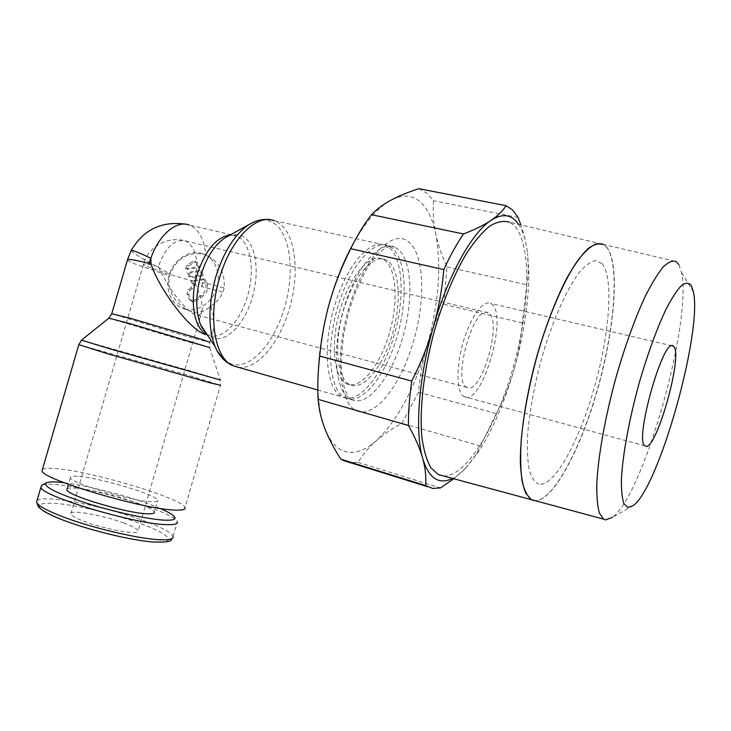 <?xml version="1.0" encoding="UTF-8"?>
<svg xmlns="http://www.w3.org/2000/svg" width="731" height="731" viewBox="0 0 731 731"><rect width="100%" height="100%" fill="white"/><g stroke="black" fill="none" stroke-linecap="round" stroke-linejoin="round"><path stroke-width="0.55" stroke-dasharray="3.65 2.74" d="M42.352 485.073C44.701 484.15 49.297 483.986 56.132 484.58C89.657 487.129 165.307 509.352 175.778 519.778L177.322 521.833L172.717 537.961M64.136 482.734C90.132 485.795 136.907 498.368 160.034 508.401M79.469 476.466C102.176 478.412 157.247 495.125 157.722 500.278C158.106 501.576 155.657 502.051 150.376 501.685C129.762 500.671 69.701 482.634 70.377 477.699C70.085 476.256 73.109 475.844 79.469 476.466M67.124 488.838C68.147 487.979 71.117 487.76 76.051 488.171C98.868 489.761 153.93 506.537 154.287 512.084L157.722 500.278M42.425 469.412C44.152 468.087 49.306 467.877 57.877 468.781C95.953 472.418 183.609 499.081 184.998 507.652L220.497 385.237L220.369 379.974L188.598 370.379L81.47 340.125M108.882 318.168L186.533 341.432L209.605 347.554L209.806 342.373L187.218 336.543L111.752 313.745M344.155 397.71C360.895 402.644 383.419 373.038 394.201 335.218C405.184 297.49 403.037 256.48 387.795 246.448L385.2 245.113C369.776 238.379 345.425 266.788 333.829 308.29C322.042 349.71 326.858 390.573 342.355 397.024L344.155 397.71M224.024 359.871L231.499 364.065C250.45 370.215 274.71 342.748 284.633 307.148C295.233 271.841 290.463 232.074 272.553 222.452C267.062 219.382 260.94 219.19 254.187 221.886M202.103 327.981C204.936 333.162 208.499 336.479 212.776 337.932C226.774 342.985 245.031 323.477 252.286 297.435C260.072 271.594 255.868 242.692 242.317 236.15C237.968 233.947 233.18 234.002 227.962 236.296L227.204 236.652M131.096 250.669C134.056 253.876 147.077 261.643 170.149 273.961L169.583 275.834C165.818 291.057 178.263 307.897 191.495 311.561L194.318 312.128C200.806 312.722 206.261 310.666 210.665 305.951C213.434 314.376 214.558 321.649 214.037 327.79C213.406 333.071 210.702 335.337 205.895 334.597M210.665 305.96C216.349 302.68 220.433 298.065 222.909 292.126L201.765 286.726L200.568 284.158L202.99 282.513L224.143 287.877C225.157 272.371 219.017 261.406 205.713 254.991M347.298 398.605L345.516 397.929C330.092 391.487 325.359 350.597 337.165 309.122C348.778 267.564 373.066 239.083 388.408 245.817L390.994 247.151C406.153 257.166 408.227 298.211 397.235 335.986C386.434 373.861 363.965 403.521 347.298 398.605M387.147 260.492L385.328 259.569C372.609 253.968 352.634 277.57 343.104 311.662C333.418 345.69 337.219 379.462 350.021 384.771L351.163 385.219C364.769 389.678 383.519 365.336 392.51 333.775C401.685 302.296 399.756 268.332 387.147 260.492M347.983 384.332L346.841 383.885C333.976 378.548 330.101 344.804 339.778 310.83C349.29 276.775 369.319 253.228 382.103 258.847L383.93 259.761C396.604 267.61 398.596 301.547 389.44 332.989C380.458 364.513 361.662 388.81 347.983 384.332M418.872 188.671L426.749 193.13L433.437 200.659C432.725 212.081 433.51 223.138 435.767 233.847C432.578 218.514 427.087 207.604 419.302 201.107C411.407 194.793 401.949 194.492 390.948 200.203C378.192 207.211 365.591 221.758 353.164 243.843M330.001 301.044C315.6 350.131 314.202 402.16 324.948 428.832C330.403 442.438 337.749 450.15 346.978 451.977C356.207 453.558 365.929 449.83 376.163 440.82C397.372 420.654 414.23 389.413 426.74 347.079C438.655 304.489 441.67 266.751 435.767 233.847C438.033 244.583 441.78 255.603 446.997 266.934L443.818 304.279C436.526 318.588 430.833 332.852 426.74 347.079C422.646 361.306 419.905 376.346 418.525 392.2L402.004 423.286C391.962 428.677 383.346 434.525 376.163 440.82C368.991 447.098 362.951 454.271 358.035 462.33L349.116 462.44M534.151 500.634L533.356 500.47M443.425 475.963C466.25 477.133 496.797 426.228 513.4 366.77C530.176 307.404 531.985 243.085 513.829 225.212L509.525 222.233L603.377 244.382L606.639 247.142M534.242 500.662C552.143 502.955 580.103 450.936 597.337 390.299C614.716 329.745 620.336 264.293 606.739 247.16L603.477 244.401L676.111 261.543M124.042 523.085C103.299 515.191 68.988 509.105 70.797 513.884C71.373 515.684 75.841 518.178 84.211 521.377C105.684 529.655 140.617 535.604 138.122 530.807C137.401 528.897 132.704 526.32 124.042 523.085M464.55 396.832L464.139 396.65C456.573 393.241 455.733 368.442 462.924 343.159C470.006 317.83 482.981 299.619 490.446 303.374L491.259 303.831C508.849 313.754 482.478 405.687 464.55 396.832M467.228 387.521L466.999 387.421C451.676 382.477 473.889 303.712 488.034 312.813L488.591 313.124C502.873 320.681 481.528 395.096 467.228 387.521M158.371 266.641C168.029 288.224 185.793 311.251 195.086 314.494L195.442 314.622C199.298 315.92 201.537 314.494 202.158 310.355C202.779 303.804 200.166 294.127 194.309 281.334C172.891 275.989 140.151 264.85 143.596 263.973C144.802 263.599 149.727 264.485 158.371 266.641C165.233 247.361 174.27 238.799 185.491 240.956L186.368 241.321C196.365 248.229 199.006 261.57 194.309 281.334M224.143 287.877L222.909 292.126M185.893 224.225L191.001 225.751C199.472 230.457 204.369 240.207 205.703 254.991L202.807 254.059C187.776 251.82 176.893 258.454 170.149 273.961M184.724 309.112L185.19 309.231C197.672 312.393 212.438 302.524 216.879 287.822C221.475 273.156 214.612 257.303 202.304 253.593L200.97 253.218C188.15 250.039 173.366 260.346 169.163 275.139C164.767 289.887 171.931 305.786 184.724 309.112M197.854 263.361L196.31 261.981L193.998 262.411L188.845 265.947L187.081 269.437L199.773 267.445L197.854 263.361L194.62 261.241L192.299 261.671L187.145 265.216L188.845 265.947M203.721 278.758L190.937 280.704L192.189 283.418L190.882 287.932L188.296 289.695L186.981 294.209L189.53 299.737L191.211 301.181L193.404 300.752L201.217 295.47C205.731 291.751 207.047 287.21 205.173 281.846L203.721 278.758L205.402 279.461L192.637 281.398L193.889 284.103L192.582 288.608L190.005 290.362L188.689 294.867L191.239 300.377L192.92 301.83L195.104 301.4L202.898 296.128C207.412 292.418 208.728 287.895 206.846 282.55L205.402 279.461M190.937 280.704L192.637 281.398M188.826 273.193L190.882 277.625L203.62 275.669L201.537 271.219L188.826 273.193L187.118 272.48L189.174 276.921L190.882 277.625M189.174 276.921L201.939 274.957L203.62 275.669M201.939 274.957L199.855 270.497L201.537 271.219M199.855 270.497L187.118 272.48M187.145 265.216L185.372 268.716L187.081 269.437M185.372 268.716L198.083 266.724L199.773 267.445M198.083 266.724L196.164 262.621M601.841 263.571L595.847 260.592C591.032 261.351 585.586 265.198 579.491 272.142C566.954 288.498 552.864 319.931 542.219 356.28C534.507 384.442 529.655 410.411 527.663 434.205C527.005 448.624 527.508 460.521 529.198 469.896C531.492 477.59 534.69 482.314 538.784 484.068M602.033 263.608C614.122 277.643 609.471 334.908 594.129 388.316C578.934 441.807 554.299 487.01 538.975 484.123M606.547 247.124C619.989 264.046 614.689 328.219 597.739 388.198C580.926 448.258 553.477 500.607 535.256 500.717M678.916 264.75L681.502 272.453C692.467 321.631 643.554 495.079 612.432 517.374L633.329 505.541M518.635 224.38C523.067 231.142 526.055 240.773 527.599 253.273C526.503 244.401 524.246 234.943 520.828 224.901M453.768 478.75L466.076 467.73C461.471 472.601 456.957 476.173 452.544 478.421M466.076 467.73L476.603 453.841L496.331 413.609C503.924 398.934 509.827 384.232 514.067 369.484C504.564 402.288 492.758 429.645 478.631 451.575L466.076 467.73M514.067 369.484C518.279 354.745 521.029 339.239 522.318 322.983L528.312 271.603L527.599 253.273L528.815 273.632C528.659 303.365 523.743 335.319 514.067 369.484M518.142 217.5L433.437 200.659M358.035 462.33L440.501 487.906M480.569 446.011L402.004 423.286M418.525 392.2L496.331 413.609M522.318 322.983L443.818 304.279M446.997 266.934L526.813 284.77M37.034 500.58C38.77 498.981 43.732 498.451 51.928 499.008C74.032 500.433 115.982 510.448 143.843 520.719C161.67 527.289 171.419 532.543 173.073 536.472M141.092 523.816C168.084 533.648 177.66 542.493 158.152 542.164C139.1 542.009 93.276 531.556 64.328 520.527C34.978 508.41 31.406 502.654 53.601 503.248C74.571 504.491 114.593 513.994 141.092 523.816M78.82 344.657L187.922 375.158L220.497 385.237M238.105 367.245C256.974 370.416 279.754 343.031 289.449 308.482C300.24 272.471 295.516 231.937 277.387 222.096L270.168 219.702M207.238 334.752L208.883 335.419C222.571 340.399 240.426 321.466 247.489 296.11C255.064 270.963 250.879 242.829 237.612 236.488L230.329 234.925M201.765 286.726L202.99 282.513M353.009 400.241L351.245 399.565C335.675 393.671 331.106 351.245 343.552 309.46C355.102 268.259 379.371 239.987 394.237 247.096L396.796 248.43C411.964 257.924 413.901 299.683 402.726 337.393C392.108 375.35 369.402 405.632 353.009 400.241M407.706 241.321C424.309 252.286 426.045 298.897 413.627 340.838C401.593 383.053 376.968 416.56 358.629 411.562C340.098 407.35 333.921 359.213 348.34 309.77C362.238 260.081 391.798 228.428 407.706 241.321M127.413 260.035C128.044 260.876 130.959 262.338 136.158 264.421L169.583 275.834M192.299 261.671L193.998 262.411M186.981 294.209L188.689 294.867M188.296 289.695L190.005 290.362M205.173 281.846L206.846 282.55M192.189 283.418L193.889 284.103M190.882 287.932L192.582 288.608M189.53 299.737L191.239 300.377M193.404 300.752L195.104 301.4M201.217 295.47L202.898 296.128M173.503 515.73L175.778 519.778M209.587 347.545L220.314 379.956M227.962 236.296C231.416 234.861 234.094 234.688 235.967 235.775L189.283 225.02M345.516 397.929L351.245 399.565C348.742 398.34 346.302 393.872 343.917 386.169L341.404 368.963L341.359 356.39L343.753 333.921L349.107 310.419L356.573 289.074L365.619 270.744L371.741 261.406C375.451 256.508 378.95 252.789 382.249 250.24C387.896 246.374 391.889 245.324 394.237 247.096L388.408 245.817M385.328 259.569L382.103 258.847M350.021 384.771L346.841 383.885M506.638 205.914L419.557 188.909M488.034 312.813L185.491 240.956C168.167 235.711 148.32 246.511 143.596 263.973L70.797 513.884M672.063 345.818L490.446 303.374M645.107 445.883L464.139 396.65M466.999 387.421L195.086 314.494M214.037 327.79L209.806 342.373M204.214 254.461L202.304 253.593M191.979 311.689L185.19 309.231M194.62 261.241L196.31 261.981M191.211 301.181L192.92 301.83M202.158 310.355L138.122 530.807M693.509 292.126L681.502 272.453M478.631 451.575L476.603 453.841M528.815 273.632L528.312 271.603M317.821 390.016L342.355 397.024M274.344 220.698L385.2 245.113M70.377 477.699L68.44 484.351"/><path stroke-width="1.1" d="M177.322 521.833C177.898 523.99 174.27 524.922 166.44 524.639C135.116 524.31 39.191 495.481 40.982 487.047L42.352 485.073M160.034 508.401C166.668 511.243 171.164 513.683 173.503 515.73C177.112 519.047 174.124 520.527 164.539 520.161C148.932 519.449 115.315 512.257 87.199 503.403C57.329 493.608 43.604 486.828 46.016 483.063C47.771 481.866 52.34 481.601 59.714 482.259L64.136 482.734M154.287 512.084C154.652 513.482 152.176 514.048 146.867 513.774C126.134 513.153 66.073 495.051 66.877 489.706L67.124 488.838M184.998 507.652C185.656 509.708 181.937 510.503 173.841 510.028C141.375 508.913 40.351 478.695 42.051 470.709L42.425 469.412M220.369 379.974L110.664 349.071L81.47 340.125M209.605 347.554L130.666 323.824L108.882 318.168M254.187 221.886L249.399 224.344C234.907 233.929 223.631 251.674 215.554 277.588C208.244 304.836 208.052 327.771 214.978 346.393L216.952 350.652L224.024 359.871M227.204 236.652L225.102 237.822C214.539 244.794 206.416 257.422 200.733 275.715C195.561 294.922 195.506 311.269 200.586 324.756L202.103 327.981L207.083 334.533M205.895 334.597L204.488 334.204M452.544 478.421C448.286 480.578 444.256 481.345 440.473 480.706C432.624 479.353 426.685 471.86 422.655 458.209C425.36 467.941 426.356 477.06 425.643 485.558L432.715 488.454L440.501 487.906L453.768 478.75M425.643 485.558L340.865 459.196C334.012 448.651 328.712 438.527 324.948 428.832C321.201 419.165 318.926 409.342 318.131 399.373C317.391 386.105 317.912 371.668 319.694 356.07C321.549 336.753 324.975 318.414 330.001 301.044C335.017 283.683 341.925 266.221 350.725 248.677C357.285 235.409 364.193 224.079 371.467 214.695C376.721 209.212 383.208 204.378 390.948 200.203C398.697 196.009 408.008 192.171 418.872 188.671L506.053 205.685C502.837 210.884 497.82 215.791 491.004 220.406C500.735 214.128 508.822 214.092 515.245 220.296L518.635 224.38M349.116 462.44L340.865 459.196M520.828 224.901L518.142 217.5L512.687 209.998L506.053 205.685M533.356 500.47L531.382 499.675L525.781 493.27C522.866 486.17 521.066 476.192 520.371 463.335C519.979 435.502 526.037 395.444 537.057 355.476C545.975 325.14 555.953 299.262 567 277.844C574.155 265.262 580.962 255.704 587.413 249.152C593.508 244.446 598.835 242.856 603.377 244.382M443.425 475.963L438.362 474.602L430.861 467.739C426.685 460.375 423.678 450.186 421.86 437.184C419.292 409.104 423.889 369.201 434.707 329.718C443.607 299.792 454.17 274.417 466.405 253.584C474.428 241.394 482.25 232.202 489.852 226.025C497.144 221.676 503.705 220.415 509.525 222.233M627.838 507.497L623.927 503.696C622.09 498.368 621.259 490.135 621.432 479.024C622.648 454.636 629.455 417.776 639.808 380.869C648.059 352.826 656.666 329.242 665.621 310.118C671.296 299.07 676.44 291.002 681.054 285.931C685.249 282.678 688.611 282.449 691.151 285.245L693.509 292.126C702.263 333.235 658.795 487.394 633.329 505.541L627.838 507.497M612.432 517.374L605.624 519.905L603.477 519.111L599.374 513.071C597.455 506.181 596.606 496.367 596.807 483.63C598.141 455.989 605.35 415.82 616.535 375.469C625.462 344.822 634.974 318.552 645.071 296.676C651.54 283.792 657.544 273.924 663.081 267.089C668.235 262.1 672.575 260.254 676.111 261.543L678.916 264.75M603.477 244.401L596.24 243.798C590.639 246.246 584.434 251.857 577.645 260.629C563.756 280.658 548.615 315.755 537.166 355.504C528.878 386.169 523.542 414.587 521.176 440.738C520.271 456.738 520.582 470.188 522.108 481.099C524.282 490.318 527.407 496.523 531.483 499.702L534.242 500.662M645.345 446.029L645.107 445.883C633.695 441.88 663.565 335.931 673.251 346.092L673.708 346.485C683.503 355.028 655.606 453.01 645.345 446.029M204.47 334.204L203.529 333.857C184.358 324.975 156.151 282.257 151.107 263.937L150.842 258.235C139.319 252.816 132.795 250.194 131.269 250.349L131.096 250.669M535.256 500.717L534.05 500.607M353.164 243.843C343.954 260.629 336.223 279.699 330.001 301.044M443.799 269.602C442.091 289.522 438.627 308.546 433.419 326.693C448.021 275.34 471.897 232.668 491.004 220.406C484.196 225.011 475.031 229.534 463.509 233.966C456.72 243.843 450.15 255.731 443.799 269.602L350.725 248.677M408.41 425.497C415.199 437.586 419.95 448.487 422.655 458.209C414.705 431.464 418.507 377.881 433.419 326.693C428.192 344.84 420.955 362.96 411.727 381.061C409.461 397.134 408.355 411.946 408.41 425.497L318.131 399.373M411.727 381.061L319.694 356.07M463.509 233.966L371.467 214.695M150.842 258.226L150.878 258.235C158.983 234.569 176.6 219.967 189.283 225.02M173.073 536.472C173.594 538.811 169.921 539.917 162.035 539.807C142.591 539.743 93.294 528.467 63.122 516.89C46.473 510.494 37.628 505.56 36.596 502.087L37.034 500.58M220.497 385.237L210.692 383.007L108.334 353.996L78.82 344.657M209.806 342.373L202.852 339.732L132.923 319.018L111.752 313.745M274.344 220.698C256.709 213.178 230.384 239.311 219.428 278.429C207.485 318.049 215.097 359.277 233.399 365.902L238.105 367.245M230.329 234.925C216.321 237.008 205.219 250.34 197.032 274.911C189.064 301.291 194.318 329.343 207.238 334.752M150.805 258.217L149.115 263.425C136.459 260.282 129.268 258.993 127.559 259.542L127.413 260.035M151.107 263.937L149.115 263.425M172.717 537.961C169.775 539.688 175.943 542.64 152.578 541.982C130.694 540.218 90.178 530.432 63.798 520.39C55.446 517.173 48.822 514.131 43.906 511.271L38.496 507.04L36.596 502.087L40.982 487.047M108.937 318.122L81.424 340.171L78.784 344.804L42.051 470.709M216.952 350.652C221.182 358.099 226.665 363.179 233.399 365.902L317.821 390.016M427.461 486.682L343.003 460.393M531.382 499.675L438.362 474.602M603.477 519.111L531.483 499.702M673.251 346.092L672.063 345.818M185.893 224.225C161.834 220.799 143.623 229.507 131.269 250.349L127.559 259.542L111.797 313.608L108.956 318.122M203.529 333.857L207.339 334.908M200.586 324.756L214.978 346.393M225.102 237.822L249.399 224.344M270.168 219.702C264.531 218.889 258.847 219.766 253.136 222.343M68.44 484.351L66.877 489.706M46.016 483.063L41.594 485.494"/></g></svg>
